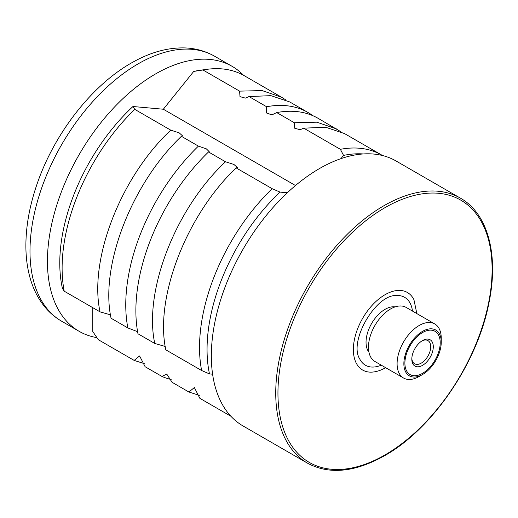 <?xml version="1.0" encoding="UTF-8"?>
<svg xmlns="http://www.w3.org/2000/svg" width="518" height="518" viewBox="0 0 518 518"><rect width="100%" height="100%" fill="white"/><g stroke="black" fill="none" stroke-linecap="round" stroke-linejoin="round"><path stroke-width="0.78" d="M144.6 363.746L134.181 360.411L98.31 339.704L92.793 331.552L92.793 307.686M199.346 395.357L188.921 392.016L172.08 382.29L166.751 374.067L161.966 376.45L145.118 366.725L139.607 355.937L134.181 360.411M336.376 128.872L316.88 122.19L294.341 122.74L276.729 112.574A150.958 87.153 -60 0 1 318.104 118.324L340.384 131.442M212.6 374.19L209.479 373.912A148.116 85.515 -60 0 1 280.018 192.1L272.164 188.701L236.15 167.91L237.374 167.541L233.935 164.459L225.518 161.771L208.514 151.955L209.201 151.657L206.358 148.86L198.4 146.115L181.404 136.299L182.627 135.93L179.189 132.848L170.772 130.16L134.751 109.363A150.958 87.153 120 0 0 64.206 291.181L62.406 288.325A146.452 84.557 120 0 1 132.951 106.514L134.751 109.363M280.018 192.1L287.361 192.754M295.493 185.528L163.338 109.227L132.951 106.514M208.514 151.955A150.958 87.153 -60 0 0 137.969 333.773L154.765 343.466L165.21 346.451M198.4 146.115A150.958 87.153 120 0 0 127.855 327.933L137.594 331.708M127.855 327.933L111.059 318.233C99.76 265.935 131.753 183.443 181.404 136.299M64.206 291.181L100.026 311.862L110.463 314.84M209.479 373.912L201.625 370.519L165.805 349.838C154.506 297.546 186.499 215.048 236.15 167.91M340.974 158.637L343.563 155.413A148.116 85.515 -60 0 1 363.273 153.95M272.164 188.701A150.958 87.153 120 0 0 201.625 370.519M343.563 155.413L340.378 149.32L303.742 128.166L325.667 127.253L344.457 133.54L381.753 155.076A150.958 87.153 120 0 0 340.378 149.32M382.549 155.542A150.958 87.153 120 0 0 381.753 155.076M161.966 376.45A150.958 87.153 120 0 0 171.147 379.506M100.026 311.862C88.707 259.414 120.759 176.839 170.772 130.16M230.886 416.245L199.864 398.336L194.354 387.542L188.921 392.016M154.765 343.466C143.454 291.019 175.505 208.45 225.518 161.771M312.872 115.702A150.958 87.153 120 0 0 307.983 112.484L289.711 101.936L270.92 95.649L248.996 96.562L266.615 106.734L266.31 112.898L271.885 114.886L276.729 112.574M307.983 112.484A150.958 87.153 120 0 0 266.615 106.734M285.638 99.838L281.63 97.267L262.134 90.585L239.601 91.136L202.965 69.982L193.719 71.426L163.338 109.227M281.63 97.267L244.334 75.738A150.958 87.153 120 0 0 206.941 69.334A150.958 87.153 120 0 0 202.965 69.982M206.941 69.334L200.285 70.247A146.452 84.557 120 0 0 193.719 71.426M404.895 363.137A24.974 14.42 -60 0 1 415.792 338.001A24.974 14.42 -60 0 1 435.042 331.313A24.974 14.42 -60 0 1 435.042 360.152A24.974 14.42 -60 0 1 410.068 374.572A24.974 14.42 -60 0 1 404.895 363.137A24.974 14.42 120 0 0 410.068 374.572A24.974 14.42 120 0 0 435.042 360.152A24.974 14.42 120 0 0 435.042 331.313A24.974 14.42 120 0 0 415.792 338.001A24.974 14.42 120 0 0 404.895 363.137M294.341 122.74L294.742 128.257L300.123 129.72L303.742 128.166M239.601 91.136L239.996 96.646L245.377 98.109L248.996 96.562M96.905 337.639A152.985 88.325 -60 0 1 79.118 331.313A152.985 88.325 -60 0 1 79.118 154.662A152.985 88.325 -60 0 1 232.103 66.33A152.985 88.325 -60 0 1 243.531 75.278M460.418 198.148L396.011 160.962A152.985 88.325 120 0 0 319.515 168.538A152.985 88.325 120 0 0 219.574 303.354A152.985 88.325 120 0 0 243.026 425.945L307.427 463.131A152.985 88.325 -60 0 1 307.427 286.473A152.985 88.325 -60 0 1 460.418 198.148C487.852 213.5 498.899 254.804 489.031 302.48C477.68 362.587 432.556 428.898 384.699 455.633C354.94 472.371 329.183 474.87 307.427 463.131M385.625 367.67L385.593 367.689C381.008 370.344 376.508 371.814 372.086 372.112A44.775 25.855 -60 0 1 362.639 318.35A44.775 25.855 -60 0 1 413.921 299.65L416.848 313.597M381.274 365.158A39.2 22.63 -60 0 1 359.725 358.961C348.433 341.621 375.673 294.418 396.354 295.519A39.2 22.63 -60 0 1 412.49 311.085M368.952 352.214A26.845 15.501 -60 0 1 371.6 323.523A26.845 15.501 -60 0 1 395.124 306.883M403.561 378.023L374.935 361.499A31.216 18.026 -60 0 1 374.935 325.446A31.216 18.026 -60 0 1 406.151 307.427L434.777 323.951A31.216 18.026 -60 0 1 441.245 338.241L441.245 342.152A26.431 15.262 -60 0 1 422.552 374.52L419.166 376.476A31.216 18.026 -60 0 1 403.561 378.023A31.216 18.026 -60 0 1 403.561 341.977A31.216 18.026 -60 0 1 434.777 323.951M419.166 376.476L422.552 374.52A26.431 15.262 -60 0 1 403.865 363.733A26.431 15.262 -60 0 1 422.552 331.358A26.431 15.262 -60 0 1 441.245 342.152M411.836 358.365A13.371 7.718 120 0 0 414.581 363.778A13.371 7.718 120 0 0 427.952 356.06A13.371 7.718 120 0 0 427.952 340.617A13.371 7.718 120 0 0 421.892 340.948M411.816 359.142A15.19 8.767 120 0 0 422.552 365.345A15.19 8.767 120 0 0 433.294 346.743A15.19 8.767 120 0 0 422.552 340.54A15.19 8.767 120 0 0 411.816 359.142M79.118 331.313L61.681 321.244A152.985 88.325 -60 0 1 61.674 144.593A152.985 88.325 -60 0 1 214.666 56.261L232.103 66.33M385.023 454.914A151.424 87.425 -60 0 1 292.294 322.992A151.424 87.425 -60 0 1 477.758 215.915A151.424 87.425 -60 0 1 385.023 454.914M61.681 321.244C52.447 315.851 44.93 308.404 39.122 298.912C35.289 292.618 32.291 285.677 30.135 278.095C27.486 268.758 26.075 258.709 25.9 247.954C25.635 227.577 29.377 206.229 37.108 183.903C54.649 132.634 93.214 83.463 134 61.545C151.211 52.065 168.117 47.526 184.712 47.921C195.584 48.291 205.568 51.075 214.666 56.261"/></g></svg>
